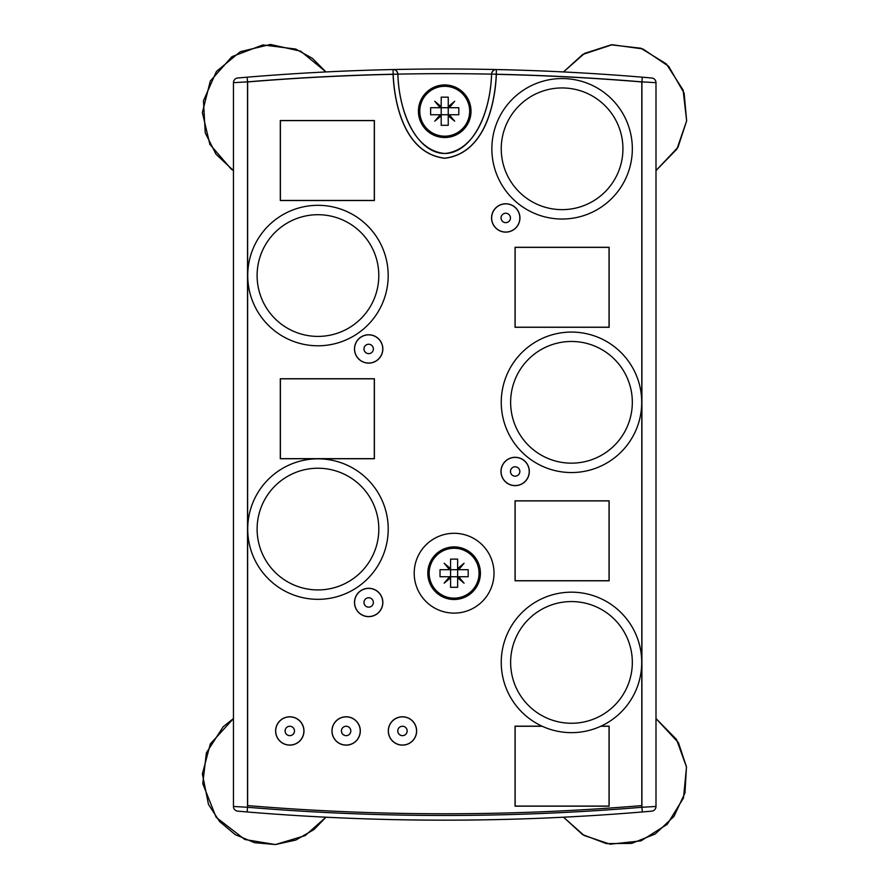 <?xml version="1.0" encoding="UTF-8"?>
<svg xmlns="http://www.w3.org/2000/svg" width="889" height="889" viewBox="0 0 889 889"><rect width="100%" height="100%" fill="white"/><g stroke="black" fill="none" stroke-linecap="round" stroke-linejoin="round"><path stroke-width="1.33" d="M655.993 806.467L655.993 82.666L641.902 81.866L641.902 807.279L642.303 811.957L651.704 811.146A4.689 4.689 0 0 0 655.993 806.467L641.902 807.279A2376.797 2376.797 0 0 1 247.531 807.279L233.451 806.467A4.689 4.689 0 0 0 237.741 811.146L247.142 811.957L247.531 807.279L247.531 81.866L247.142 77.187L237.741 77.988A4.689 4.689 0 0 0 233.451 82.666L233.451 806.467M655.993 82.666A4.689 4.689 0 0 0 651.704 77.988L642.303 77.187A2381.487 2381.487 0 0 0 496.384 69.542A4.689 4.689 0 0 0 491.584 74.076L496.273 74.231C494.851 106.991 483.383 153.575 444.722 158.175C406.062 153.575 394.583 106.991 393.16 74.231A2376.797 2376.797 0 0 0 247.531 81.866L233.451 82.666M393.06 69.542A2381.487 2381.487 0 0 0 247.142 77.187A2381.487 2381.487 0 0 1 393.06 69.542C395.561 69.431 397.161 70.942 397.861 74.076A4.689 4.689 0 0 0 393.06 69.542L393.16 74.231L397.861 74.131A84.511 46.95 90 0 0 444.722 153.486A84.511 46.95 90 0 0 491.584 74.131L491.584 74.076C492.284 70.942 493.884 69.431 496.384 69.542A2381.487 2381.487 0 0 0 393.06 69.542A2381.487 2381.487 0 0 1 642.303 77.187L641.902 81.866A2376.797 2376.797 0 0 0 496.273 74.231L496.384 69.542M247.142 811.957A2381.487 2381.487 0 0 0 642.303 811.957A2381.487 2381.487 0 0 1 247.142 811.957M382.748 348.944A14.08 14.08 0 0 1 361.623 361.145A14.08 14.08 0 0 1 361.623 336.742A14.08 14.08 0 0 1 382.748 348.944A14.08 14.08 0 0 0 361.623 336.742A14.08 14.08 0 0 0 361.623 361.145A14.08 14.08 0 0 0 382.748 348.944M382.748 602.464A14.08 14.08 0 0 1 361.623 614.666A14.08 14.08 0 0 1 361.623 590.274A14.08 14.08 0 0 1 382.748 602.464A14.08 14.08 0 0 0 361.623 590.274A14.08 14.08 0 0 0 361.623 614.666A14.08 14.08 0 0 0 382.748 602.464M360.212 730.958A14.08 14.08 0 0 1 339.087 743.16A14.08 14.08 0 0 1 339.087 718.756A14.08 14.08 0 0 1 360.212 730.958A14.08 14.08 0 0 0 339.087 718.756A14.08 14.08 0 0 0 339.087 743.16A14.08 14.08 0 0 0 360.212 730.958M416.552 730.958A14.08 14.08 0 0 1 395.427 743.16A14.08 14.08 0 0 1 395.427 718.756A14.08 14.08 0 0 1 416.552 730.958A14.08 14.08 0 0 0 395.427 718.756A14.08 14.08 0 0 0 395.427 743.16A14.08 14.08 0 0 0 416.552 730.958M303.871 730.958A14.08 14.08 0 0 1 282.746 743.16A14.08 14.08 0 0 1 282.746 718.756A14.08 14.08 0 0 1 303.871 730.958A14.08 14.08 0 0 0 282.746 718.756A14.08 14.08 0 0 0 282.746 743.16A14.08 14.08 0 0 0 303.871 730.958M529.233 471.47A14.08 14.08 0 0 1 508.108 483.672A14.08 14.08 0 0 1 508.108 459.28A14.08 14.08 0 0 1 529.233 471.47A14.08 14.08 0 0 0 508.108 459.28A14.08 14.08 0 0 0 508.108 483.672A14.08 14.08 0 0 0 529.233 471.47M519.843 217.949A14.08 14.08 0 0 1 498.718 230.151A14.08 14.08 0 0 1 498.718 205.748A14.08 14.08 0 0 1 519.843 217.949A14.08 14.08 0 0 0 498.718 205.748A14.08 14.08 0 0 0 498.718 230.151A14.08 14.08 0 0 0 519.843 217.949M374.302 458.657L280.402 458.657L280.402 378.836L374.302 378.836L374.302 458.657L280.402 458.657L280.402 378.836L374.302 378.836L374.302 458.657M609.043 580.717L515.142 580.717L515.142 500.907L609.043 500.907L609.043 580.717L515.142 580.717L515.142 500.907L609.043 500.907L609.043 580.717M609.043 806.079L515.142 806.079L515.142 726.269L542.223 726.269L515.142 726.269L515.142 806.079L609.043 806.079L609.043 726.269L609.043 806.079M600.742 726.269L609.043 726.269L600.742 726.269M609.043 327.196L515.142 327.196L515.142 247.386L609.043 247.386L609.043 327.196L515.142 327.196L515.142 247.386L609.043 247.386L609.043 327.196M374.302 200.436L280.402 200.436L280.402 120.626L374.302 120.626L374.302 200.436L280.402 200.436L280.402 120.626L374.302 120.626L374.302 200.436M491.595 74.065C490.684 106.191 477.626 150.341 444.722 153.486C411.818 150.341 398.761 106.191 397.85 74.065M510.453 217.949A4.689 4.689 0 0 1 503.407 222.017A4.689 4.689 0 0 1 503.407 213.882A4.689 4.689 0 0 1 510.453 217.949L510.43 218.405M373.358 348.944A4.689 4.689 0 0 1 366.312 353.011A4.689 4.689 0 0 1 366.312 344.876A4.689 4.689 0 0 1 373.358 348.944L373.336 349.399M519.843 471.47A4.689 4.689 0 0 1 512.797 475.537A4.689 4.689 0 0 1 512.797 467.414A4.689 4.689 0 0 1 519.843 471.47L519.821 471.937M373.358 602.464A4.689 4.689 0 0 1 366.312 606.531A4.689 4.689 0 0 1 366.312 598.408A4.689 4.689 0 0 1 373.358 602.464L373.347 602.775M407.162 730.958A4.689 4.689 0 0 1 400.117 735.025A4.689 4.689 0 0 1 400.117 726.891A4.689 4.689 0 0 1 407.162 730.958L407.14 731.414M350.822 730.958A4.689 4.689 0 0 1 343.776 735.025A4.689 4.689 0 0 1 343.776 726.891A4.689 4.689 0 0 1 350.822 730.958L350.799 731.414M294.481 730.958A4.689 4.689 0 0 1 287.447 735.025A4.689 4.689 0 0 1 287.447 726.891A4.689 4.689 0 0 1 294.481 730.958L294.459 731.414M471.014 111.236A26.292 26.292 0 0 0 444.722 84.944A26.292 26.292 0 0 0 418.43 111.236A26.292 26.292 0 0 0 444.722 137.517A26.292 26.292 0 0 0 471.014 111.236M469.67 111.236A24.948 24.948 0 0 0 444.722 86.289A24.948 24.948 0 0 0 419.775 111.236A24.948 24.948 0 0 0 444.722 136.184A24.948 24.948 0 0 0 469.67 111.236M449.278 107.713L448.245 107.713L448.245 106.669L454.679 101.268L449.278 107.713L458.802 107.713L458.802 114.748L449.278 114.748L454.679 121.193L448.245 115.792L448.245 125.316L441.2 125.316L441.2 115.792L434.765 121.193L440.166 114.748L430.632 114.748L430.632 107.713L440.166 107.713L434.765 101.268L441.2 106.669L441.2 107.713L440.166 107.713M440.166 114.748L441.2 114.748L441.2 115.792M448.245 115.792L448.245 114.748L449.278 114.748M441.2 106.669L441.2 97.145L448.245 97.145L448.245 106.669M441.2 107.713L441.2 114.748L448.245 114.748L448.245 107.713L441.2 107.713M427.82 573.205A26.292 26.292 0 0 0 454.112 599.497A26.292 26.292 0 0 0 480.404 573.205A26.292 26.292 0 0 0 454.112 546.913A26.292 26.292 0 0 0 427.82 573.205M429.165 573.205A24.948 24.948 0 0 0 454.112 598.153A24.948 24.948 0 0 0 479.06 573.205A24.948 24.948 0 0 0 454.112 548.257A24.948 24.948 0 0 0 429.165 573.205M449.556 576.728L450.59 576.728L450.59 577.772L444.156 583.173L449.556 576.728L440.022 576.728L440.022 569.693L449.556 569.693L444.156 563.248L450.59 568.649L450.59 559.125L457.635 559.125L457.635 568.649L464.069 563.248L458.668 569.693L468.192 569.693L468.192 576.728L458.668 576.728L464.069 583.173L457.635 577.772L457.635 576.728L458.668 576.728M458.668 569.693L457.635 569.693L457.635 568.649M450.59 568.649L450.59 569.693L449.556 569.693M457.635 577.772L457.635 587.296L450.59 587.296L450.59 577.772M457.635 576.728L457.635 569.693L450.59 569.693L450.59 576.728L457.635 576.728M496.373 74.332A2376.708 2376.708 0 0 1 641.814 81.955L641.814 805.59A2376.708 2376.708 0 0 1 247.631 805.59L247.631 81.955A2376.708 2376.708 0 0 1 393.071 74.332C394.538 107.08 405.973 153.63 444.722 158.275C483.46 153.641 494.917 107.08 496.373 74.332M609.132 500.818L515.053 500.818L515.053 580.817L609.132 580.817L609.132 500.818M280.302 458.746L374.391 458.746L374.391 378.747L280.302 378.747L280.302 458.746M374.391 120.526L280.302 120.526L280.302 200.525L374.391 200.525L374.391 120.526M515.053 327.285L609.132 327.285L609.132 247.286L515.053 247.286L515.053 327.285M494.017 573.205A39.905 39.905 0 0 0 434.154 538.645A39.905 39.905 0 0 0 434.154 607.765A39.905 39.905 0 0 0 494.017 573.205M382.848 348.944A14.18 14.18 0 0 0 361.579 336.664A14.18 14.18 0 0 0 361.579 361.223A14.18 14.18 0 0 0 382.848 348.944M519.932 217.949A14.18 14.18 0 0 0 498.662 205.67A14.18 14.18 0 0 0 498.662 230.229A14.18 14.18 0 0 0 519.932 217.949M529.322 471.47A14.18 14.18 0 0 0 508.052 459.202A14.18 14.18 0 0 0 508.052 483.749A14.18 14.18 0 0 0 529.322 471.47M303.971 730.958A14.18 14.18 0 0 0 282.702 718.679A14.18 14.18 0 0 0 282.702 743.237A14.18 14.18 0 0 0 303.971 730.958M360.312 730.958A14.18 14.18 0 0 0 339.042 718.679A14.18 14.18 0 0 0 339.042 743.237A14.18 14.18 0 0 0 360.312 730.958M416.641 730.958A14.18 14.18 0 0 0 395.383 718.679A14.18 14.18 0 0 0 395.383 743.237A14.18 14.18 0 0 0 416.641 730.958M382.848 602.464A14.18 14.18 0 0 0 361.579 590.185A14.18 14.18 0 0 0 361.579 614.744A14.18 14.18 0 0 0 382.848 602.464M542.023 726.169L515.053 726.169L515.053 806.167L609.132 806.167L609.132 726.169L600.953 726.169M397.861 74.131A2376.797 2376.797 0 0 1 491.584 74.131M253.076 555.981A70.231 70.231 0 0 0 373.702 571.816A70.231 70.231 0 0 0 327.096 459.435A70.231 70.231 0 0 0 253.076 555.981A70.231 70.231 0 0 0 373.702 571.816A70.231 70.231 0 0 0 327.096 459.435A70.231 70.231 0 0 0 253.076 555.981M261.755 552.38A60.841 60.841 0 0 1 325.874 468.747A60.841 60.841 0 0 1 366.246 566.104A60.841 60.841 0 0 1 261.755 552.38M497.218 175.689A70.231 70.231 0 0 0 617.833 191.524A70.231 70.231 0 0 0 571.238 79.154A70.231 70.231 0 0 0 497.218 175.689A70.231 70.231 0 0 0 617.833 191.524A70.231 70.231 0 0 0 571.238 79.154A70.231 70.231 0 0 0 497.218 175.689M505.885 172.099A60.841 60.841 0 0 1 570.016 88.467A60.841 60.841 0 0 1 610.376 185.812A60.841 60.841 0 0 1 505.885 172.099M506.608 429.22A70.231 70.231 0 0 0 627.223 445.045A70.231 70.231 0 0 0 580.628 332.675A70.231 70.231 0 0 0 506.608 429.22A70.231 70.231 0 0 0 627.223 445.045A70.231 70.231 0 0 0 580.628 332.675A70.231 70.231 0 0 0 506.608 429.22M515.276 425.62A60.841 60.841 0 0 1 579.406 341.987A60.841 60.841 0 0 1 619.766 439.333A60.841 60.841 0 0 1 515.276 425.62M388.193 275.557A70.231 70.231 0 0 0 282.846 214.727A70.231 70.231 0 0 0 282.846 336.375A70.231 70.231 0 0 0 388.193 275.557A70.231 70.231 0 0 0 282.846 214.727A70.231 70.231 0 0 0 282.846 336.375A70.231 70.231 0 0 0 388.193 275.557M378.803 275.557A60.841 60.841 0 0 1 287.536 328.252A60.841 60.841 0 0 1 287.536 222.861A60.841 60.841 0 0 1 378.803 275.557M506.608 689.319A70.231 70.231 0 0 0 627.223 705.144A70.231 70.231 0 0 0 580.628 592.774A70.231 70.231 0 0 0 506.608 689.319A70.231 70.231 0 0 0 627.223 705.144A70.231 70.231 0 0 0 580.628 592.774A70.231 70.231 0 0 0 506.608 689.319M515.276 685.719A60.841 60.841 0 0 1 579.406 602.086A60.841 60.841 0 0 1 619.766 699.432A60.841 60.841 0 0 1 515.276 685.719M501.152 218.85L501.14 217.06M502.874 214.238L503.63 213.76M506.919 213.404L507.763 213.704M510.064 216.083L510.342 216.938M509.875 220.216L509.364 220.95M506.486 222.583L505.597 222.639M504.385 222.439L503.185 221.883M502.274 221.105L501.54 220.005M364.057 349.844L364.057 348.055M365.79 345.232L366.546 344.754M369.835 344.399L370.669 344.699M372.969 347.077L373.247 347.932M372.78 351.211L372.269 351.944M369.402 353.578L368.502 353.633M367.29 353.433L366.101 352.877M365.179 352.1L364.446 350.999M510.542 472.37L510.53 470.581M512.264 467.77L513.02 467.292M516.309 466.925L517.154 467.236M519.454 469.614L519.732 470.459M519.254 473.737L518.754 474.482M515.876 476.115L514.987 476.171M513.775 475.971L512.575 475.404M511.664 474.626L510.931 473.537M364.057 603.375L364.057 601.575M365.79 598.764L366.512 598.297M369.691 597.886L370.535 598.164M372.913 600.475L373.213 601.308M372.847 604.598L372.369 605.353M369.546 607.076L368.635 607.165M367.479 607.009L366.224 606.487M365.179 605.609L364.423 604.487M397.861 731.858L397.861 730.069M399.594 727.246L400.35 726.769M403.639 726.413L404.473 726.713M406.773 729.091L407.051 729.947M406.94 732.403L406.073 733.958M403.206 735.592L402.306 735.648M401.095 735.447L399.894 734.892M398.983 734.114L398.25 733.014M341.52 731.858L341.52 730.069M343.254 727.246L344.01 726.769M347.299 726.413L348.144 726.713M350.433 729.091L350.711 729.947M350.599 732.403L349.733 733.958M346.866 735.592L345.965 735.648M344.754 735.447L343.565 734.892M342.643 734.114L341.909 733.014M285.18 731.858L285.18 730.069M286.914 727.246L287.669 726.769M290.959 726.413L291.803 726.713M294.103 729.091L294.37 729.947M294.259 732.403L293.403 733.958M290.525 735.592L289.625 735.648M288.414 735.447L287.225 734.892M286.314 734.114L285.569 733.014M684.119 93.123L668.628 66.264L642.903 48.951L612.177 44.728L582.74 54.451L563.482 71.942L584.473 53.429L611.11 44.839L640.869 48.217L666.361 63.952L683.108 90.045L686.652 120.848L676.873 149.141L655.993 170.588L677.974 147.307L686.652 120.848L684.119 93.123M205.237 132.828L216.005 154.208L233.451 170.588L231.129 168.999L209.848 144.307L202.348 112.614L210.304 81.032L231.94 56.652L262.9 44.928L295.737 49.062L312.461 58.374L325.963 71.942L300.693 51.195L270.423 44.45L240.274 51.706L216.405 71.487L203.459 100.813L205.237 132.828M244.831 839.505L275.423 844.55L305.116 835.627L325.963 817.202L314.017 829.548L295.87 840.027L275.423 844.55L254.554 842.694L235.218 834.627L219.572 821.514L208.471 804.378L202.381 773.975L210.282 743.993L233.451 718.556L223.161 726.791L206.37 752.861L202.77 783.665L216.16 817.335L244.831 839.505M610.176 844.194L641.002 840.872L667.228 824.336L683.508 797.944L686.508 767.085L676.562 739.481L655.993 718.556L678.429 742.648L686.475 766.896L684.963 792.999L673.929 816.469L655.249 833.982L631.69 843.405L606.365 843.617L582.539 834.56L563.482 817.202L584.062 835.471L610.176 844.194"/></g></svg>
